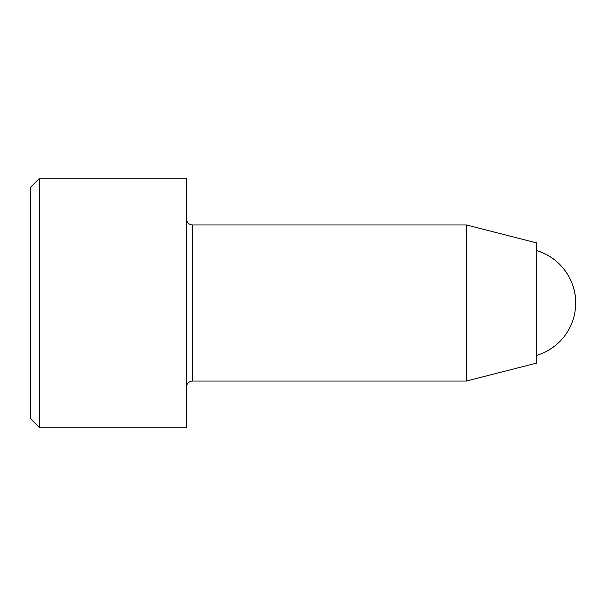 <?xml version="1.0" encoding="UTF-8"?>
<svg xmlns="http://www.w3.org/2000/svg" width="606" height="606" viewBox="0 0 606 606"><rect width="100%" height="100%" fill="white"/><g stroke="black" fill="none" stroke-linecap="round" stroke-linejoin="round"><path stroke-width="0.91" d="M30.3 418.481L30.3 187.519L39.663 178.156L39.663 427.844L30.3 418.481M39.663 427.844L186.353 427.844L186.353 178.156L39.663 178.156M536.689 250.657C559.353 257.035 576.064 279.457 575.7 303A54.616 54.616 0 0 0 536.689 250.657M192.594 224.977L466.461 224.977L466.461 381.022L192.594 381.022L192.594 224.977C188.837 224.637 186.754 222.561 186.353 218.736M466.461 224.977L536.689 242.923L536.689 363.077L466.461 381.022M192.594 381.022C188.837 381.363 186.754 383.439 186.353 387.264M536.689 355.343A54.616 54.616 0 0 0 575.7 303"/></g></svg>
